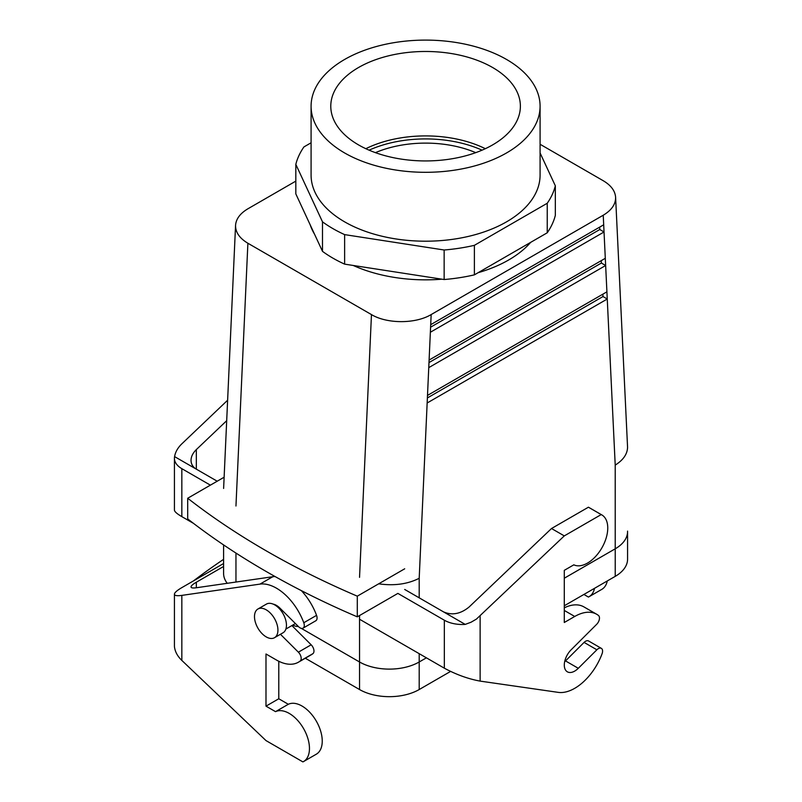<?xml version="1.0" encoding="UTF-8"?>
<svg xmlns="http://www.w3.org/2000/svg" width="802" height="802" viewBox="0 0 802 802"><rect width="100%" height="100%" fill="white"/><g stroke="black" fill="none" stroke-linecap="round" stroke-linejoin="round"><path stroke-width="1.2" d="M492.618 67.508A94.796 54.726 180 0 1 520.358 107.418A94.796 54.726 180 0 1 460.889 157.002A94.796 54.726 180 0 1 358.554 144.911A94.796 54.726 180 0 1 330.805 107.418A94.796 54.726 180 0 1 388.338 55.879A94.796 54.726 180 0 1 492.618 67.508A94.796 54.726 180 0 1 520.358 107.418A94.796 54.726 180 0 1 460.889 157.002A94.796 54.726 180 0 1 358.554 144.911A94.796 54.726 180 0 1 330.805 107.418A94.796 54.726 180 0 1 388.338 55.879A94.796 54.726 180 0 1 492.618 67.508M485.34 148.701A91.639 52.902 0 0 0 365.832 148.701A91.639 52.902 0 0 1 485.34 148.701M295.828 193.904L295.828 164.38A131.077 75.679 180 0 1 303.938 146.916L311.086 142.796L303.938 146.916A131.077 75.679 180 0 0 295.828 164.38L322.494 221.833A131.077 75.679 180 0 0 344.629 234.615L444.148 250.003A131.077 75.679 180 0 0 474.383 245.332L547.235 203.267A131.077 75.679 180 0 0 555.335 185.813L540.087 152.951L555.335 185.813A131.077 75.679 180 0 1 547.235 203.267L547.235 232.791A131.077 75.679 0 0 0 555.335 215.337L555.335 185.813L555.335 215.337A131.077 75.679 0 0 1 547.235 232.791L547.235 203.267L474.383 245.332A131.077 75.679 180 0 1 444.148 250.003L444.148 279.527A131.077 75.679 0 0 0 474.383 274.855L474.383 245.332L474.383 274.855L547.235 232.791L474.383 274.855A131.077 75.679 0 0 1 444.148 279.527L444.148 250.003L344.629 234.615A131.077 75.679 180 0 1 322.494 221.833L322.494 251.357A131.077 75.679 0 0 0 344.629 264.139L344.629 234.615L344.629 264.139L444.148 279.527L344.629 264.139A131.077 75.679 0 0 1 322.494 251.357L322.494 221.833L295.828 164.38L295.828 193.904L322.494 251.357L295.828 193.904M344.619 221.843A114.506 66.105 0 0 0 469.401 236.169A114.506 66.105 0 0 0 540.087 175.097L540.087 106.205A114.506 66.105 180 0 1 469.401 167.277A114.506 66.105 180 0 1 344.619 152.951A114.506 66.105 180 0 1 311.086 106.205A114.506 66.105 180 0 1 425.581 40.1A114.506 66.105 180 0 1 540.087 106.205A114.506 66.105 180 0 1 469.401 167.277A114.506 66.105 180 0 1 344.619 152.951A114.506 66.105 180 0 1 311.086 106.205A114.506 66.105 180 0 1 425.581 40.1A114.506 66.105 180 0 1 540.087 106.205L540.087 175.097A114.506 66.105 0 0 1 469.401 236.169A114.506 66.105 0 0 1 344.619 221.843A114.506 66.105 0 0 1 311.086 175.097A114.506 66.105 0 0 0 344.619 221.843M482.062 150.164A91.639 52.902 0 0 0 369.1 150.164A91.639 52.902 0 0 1 482.062 150.164M375.436 152.651A84.37 48.711 180 0 1 475.736 152.651A84.37 48.711 180 0 0 375.436 152.651M603.284 180.751L540.087 144.27L603.284 180.751C611.024 185.362 615.134 190.876 615.605 197.292C615.725 204.239 611.605 210.214 603.234 215.227L431.165 314.564C415.536 323.978 387.075 323.988 371.466 314.595L247.888 243.247C239.567 238.264 235.457 232.319 235.557 225.392C236.019 218.946 240.139 213.412 247.928 208.781L295.828 181.122L247.928 208.781C240.139 213.412 236.019 218.946 235.557 225.392C235.457 232.319 239.567 238.264 247.888 243.247L371.466 314.595C387.075 323.988 415.536 323.978 431.165 314.564L603.234 215.227C611.605 210.214 615.725 204.239 615.605 197.292C615.134 190.876 611.024 185.362 603.284 180.751M353.251 265.472A117.513 67.849 0 0 0 441.922 279.186A117.513 67.849 0 0 1 353.251 265.472M478.152 272.68A117.513 67.849 0 0 0 530.683 242.344A117.513 67.849 0 0 1 478.152 272.68M310.204 224.871A117.513 67.849 0 0 0 314.514 234.164A117.513 67.849 0 0 1 310.204 224.871M301.271 628.347L359.537 661.981A42.185 24.351 0 0 0 419.195 661.981L426.383 657.83L419.195 661.981A42.185 24.351 180 0 1 359.537 661.991L301.261 628.347L359.537 661.981A42.185 24.351 0 0 0 419.195 661.981A42.185 24.351 180 0 1 359.537 661.991L301.261 628.347M227.227 583.295A42.185 24.351 180 0 1 223.598 573.42A42.185 24.351 180 0 1 223.598 572.929A42.185 24.351 180 0 0 223.588 573.42L223.598 544.929L223.588 573.42A42.185 24.351 180 0 0 227.217 583.295A42.185 24.351 180 0 1 223.598 573.42A42.185 24.351 180 0 0 227.217 583.295M615.214 548.809A42.185 24.351 0 0 0 627.565 531.596A42.185 24.351 180 0 1 615.224 548.809L564.287 578.222L615.224 548.809A42.185 24.351 0 0 0 627.565 531.596A42.185 24.351 180 0 1 615.224 548.809L564.287 578.212L615.214 548.809L615.214 465.11C623.264 460.047 627.385 454.092 627.565 447.225L615.605 197.292L627.565 447.225C627.385 454.092 623.264 460.047 615.214 465.11L607.254 299.016L427.155 402.995L427.496 395.416L606.913 291.828L607.254 299.016L427.155 402.995L427.496 395.416L606.913 291.828L607.254 299.016L602.994 296.55L427.386 397.942L602.994 296.55L607.254 299.016L615.214 465.11L615.224 576.367L564.287 605.771L615.224 576.367L615.224 548.809M426.393 657.83L419.195 661.991L426.393 657.83M627.565 531.104A42.185 24.351 180 0 1 627.575 531.596L627.575 559.144A42.185 24.351 180 0 1 615.224 576.367A42.185 24.351 180 0 0 627.575 559.144L627.575 531.596A42.185 24.351 180 0 0 627.565 531.104M419.195 578.282C407.627 584.167 394.123 586.011 378.684 583.816C394.123 586.011 407.627 584.167 419.195 578.282L419.195 597.831L419.195 578.282L427.155 402.995L419.195 578.282M428.759 367.627L429.1 360.048L605.299 258.314L605.65 265.502L428.759 367.627L429.1 360.048L605.299 258.314L605.65 265.502L428.759 367.627L427.496 395.416L428.759 367.627M430.363 332.249L430.704 324.67L603.695 224.801L604.036 231.978L430.363 332.249L430.704 324.67L603.695 224.801L604.036 231.978L430.363 332.249L429.1 360.048L430.363 332.249M601.269 260.64L601.39 263.036L605.65 265.502L601.39 263.036L428.99 362.574L601.39 263.036L601.269 260.64M602.873 294.164L602.994 296.55L602.873 294.164M599.665 227.126L599.776 229.522L604.036 231.978L599.776 229.522L430.594 327.196L599.776 229.522L599.665 227.126M450.574 671.424L419.195 689.54A42.185 24.351 180 0 1 359.537 689.54L305.301 658.231L359.537 689.54L359.537 615.545L359.537 689.54A42.185 24.351 180 0 0 419.195 689.54L419.195 653.68L419.195 689.54L450.574 671.424M266.214 609.831A16.571 9.564 60 0 1 277.041 624.427A16.571 9.564 60 0 1 274.495 637.71A16.571 9.564 60 0 1 257.923 628.146A16.571 9.564 60 0 1 257.923 609.009A16.571 9.564 60 0 1 266.214 609.831A16.571 9.564 60 0 1 277.041 624.427A16.571 9.564 60 0 1 274.495 637.71A16.571 9.564 60 0 1 257.923 628.146A16.571 9.564 60 0 1 257.923 609.009A16.571 9.564 60 0 1 266.214 609.831M298.334 626.472A19.589 11.308 60 0 1 292.73 625.099A19.589 11.308 60 0 0 298.334 626.472M274.735 604.908A16.571 9.564 60 0 1 285.562 619.515A16.571 9.564 60 0 1 283.016 632.788L274.495 637.71L283.016 632.788A16.571 9.564 60 0 0 285.562 619.515A16.571 9.564 60 0 0 274.735 604.908A16.571 9.564 60 0 0 266.444 604.086A16.571 9.564 60 0 1 274.735 604.908M223.598 563.515L181.833 587.625C177.011 590.452 174.535 592.638 174.425 594.182L174.425 645.931A25.313 14.616 180 0 0 174.595 647.655C175.347 652.216 177.753 656.477 181.833 660.427L265.993 740.587L302.905 761.9A28.621 16.531 -120 0 0 303.537 761.569A28.621 16.531 -120 0 0 303.838 729.048A28.621 16.531 -120 0 0 275.537 711.655L265.993 706.151L265.993 653.991L276.439 660.016A43.99 25.403 -120 0 0 298.434 662.191A43.99 25.403 -120 0 0 300.179 661.018A6.025 3.479 -120 0 0 298.384 652.176L280.439 634.282M303.046 628.146A6.025 3.479 -120 0 0 303.778 622.743L316.559 615.355A6.025 3.479 -120 0 1 315.828 620.758L303.046 628.146A6.025 3.479 -120 0 1 298.575 626.703L280.008 608.187A14.767 8.521 -120 0 0 273.141 604.106M303.778 622.743A43.99 25.403 -120 0 0 259.948 584.117L181.833 595.385C177.011 596.046 174.535 595.645 174.425 594.182M223.598 559.335A813.569 469.711 0 0 0 193.422 580.939M583.896 594.452L588.417 597.059A28.621 16.531 -120 0 0 589.039 596.728A28.621 16.531 -120 0 0 594.513 588.327M589.039 596.728L601.831 589.35A28.621 16.531 -120 0 0 607.294 580.949M298.434 662.191L311.216 654.813A43.99 25.403 -120 0 0 312.96 653.63A6.025 3.479 -120 0 0 311.166 644.798L298.384 652.176M291.898 625.57L311.166 644.798M303.537 761.569L316.319 754.191A28.621 16.531 -120 0 0 316.62 721.67A28.621 16.531 -120 0 0 288.319 704.276L278.785 698.763L278.785 661.269M275.096 576.558A43.99 25.403 -120 0 0 272.74 576.738L196.33 587.756L196.33 582.222C192.871 584.237 191.107 585.791 191.026 586.894C191.107 587.946 192.871 588.227 196.33 587.756M316.559 615.355A43.99 25.403 -120 0 0 301.321 590.603M223.598 566.473L196.33 582.222M265.993 706.151L278.785 698.763M288.319 704.276L275.537 711.655M193.422 523.325L181.833 516.638C177.011 513.821 174.535 511.636 174.425 510.092L174.425 458.333A25.313 14.616 -0 0 1 174.595 456.619C175.347 452.047 177.753 447.797 181.833 443.847L227.618 400.238M224.119 477.22L187.698 498.253A813.569 469.711 180 0 0 357.291 596.167L357.291 616.838L397.882 593.4L444.338 620.217L444.338 668.186C456.268 674.612 468.198 678.913 480.127 681.109L558.242 692.367A43.99 25.403 -60 0 0 602.071 653.75A6.025 3.479 120 0 0 601.34 648.347A6.025 3.479 120 0 0 596.868 649.78L578.302 668.297A14.767 8.521 -60 0 1 567.345 671.815A14.767 8.521 -60 0 1 571.164 649.77L596.678 624.307A6.025 3.479 120 0 0 598.472 615.475A43.99 25.403 -60 0 0 596.728 614.292A43.99 25.403 -60 0 0 574.733 616.467L564.287 610.442M601.34 648.347L588.548 640.958A6.025 3.479 120 0 0 584.077 642.402L565.52 660.918A14.767 8.521 120 0 1 564.648 661.74M357.291 596.167L404.699 568.798M357.291 616.838A813.569 469.711 180 0 1 187.698 518.914L187.698 498.253M588.417 507.205L601.199 514.583L564.287 535.896L476.408 619.104L471.055 622.222L465.21 624.397L443.486 611.856C452.007 615.595 460.528 613.991 469.05 607.054L551.505 528.518L588.417 507.205A28.621 16.531 -60 0 1 589.039 507.536L601.831 514.914A28.621 16.531 -60 0 1 602.132 547.435A28.621 16.531 -60 0 1 573.831 564.829L564.287 570.342L564.287 622.492L574.733 616.467M564.287 607.836A43.99 25.403 -60 0 1 583.946 606.913L596.728 614.292M601.199 514.583A28.621 16.531 -60 0 1 601.831 514.914M174.595 456.619L196.33 469.16C192.871 467.075 191.107 464.147 191.026 460.368C191.107 456.569 192.871 452.97 196.33 449.601L226.695 420.679M196.33 449.601L196.33 469.16L217.202 481.21M443.486 611.856L404.699 589.46M210.385 485.15L181.833 468.669L181.833 516.638M444.338 668.186L359.537 619.234M174.425 458.333A25.313 14.616 -0 0 0 181.833 468.669M465.21 624.397A25.313 14.616 180 0 1 444.338 620.217M564.287 535.896L551.505 528.518M235.958 506.002L247.888 243.247L235.958 506.002M359.537 577.35L371.466 314.595L359.537 577.35M235.958 553.069L235.958 582.041L235.958 553.069M430.704 324.67L431.165 314.564L430.704 324.67M603.695 224.801L603.234 215.227L603.695 224.801M605.299 258.314L604.036 231.978L605.299 258.314M606.913 291.828L605.65 265.502L606.913 291.828M181.833 660.427L181.833 595.385M300.179 661.018L312.96 653.63M272.74 576.738L259.948 584.117M584.077 642.402L596.868 649.78M578.302 668.297L565.52 660.918M480.127 616.056L480.127 681.109M223.618 488.448L235.557 225.392L223.618 488.448M295.407 623.545L285.883 629.049L295.407 623.545M266.444 604.086L257.923 609.009L266.444 604.086M311.086 175.097L311.086 106.205L311.086 175.097"/></g></svg>
